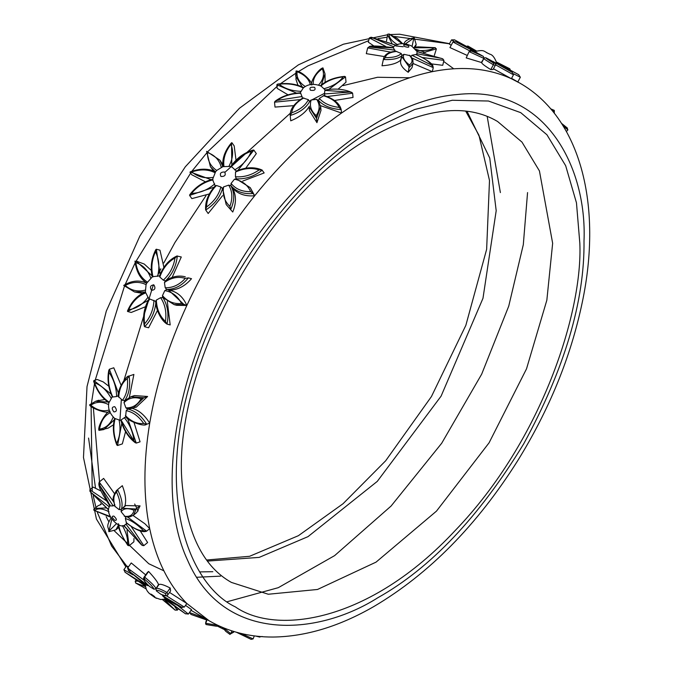<?xml version="1.0" encoding="UTF-8"?>
<svg xmlns="http://www.w3.org/2000/svg" width="673" height="673" viewBox="0 0 673 673"><rect width="100%" height="100%" fill="white"/><g stroke="black" fill="none" stroke-linecap="round" stroke-linejoin="round"><path stroke-width="1.01" d="M204.626 618.176L189.609 612.573L190.981 614.424L206.628 619.976M189.609 612.573L189.828 612.001M217.859 625.343L205.719 623.291L205.753 622.222L205.635 623.997L205.719 623.291L206.19 624.561L216.243 626.193L219.491 626.1M205.719 623.291L207.149 619.597M233.674 632.174L229.872 634.277L233.926 631.518M223.394 627.774L230.805 633.688L231.891 630.887M254.293 635.892L253.124 638.904L251.096 639.35L236.416 632.25M255.992 636.103L259.845 637.095L255.706 636.069M259.139 636.885L262.226 636.498M143.972 580.118L127.592 568.105L128.711 570.864L147.883 585.636L145.637 584.845L128.274 570.468L145.545 584.795M127.592 568.105L131.235 562.948L145.696 574.893M149.7 586.595C145.124 582.296 143.416 579.84 144.577 579.226L144.636 577.089L148.607 571.47C154.336 577.636 157.642 581.985 158.534 584.526L155.968 588.656L153.957 589.228L149.49 586.435C144.56 582.187 142.71 579.175 143.938 577.384L147.631 572.151M147.639 572.159L148.607 571.47M156.346 590.869L156.018 588.698C156.708 587.596 160.384 588.858 167.039 592.484L170.185 588.025L170.597 590.902L167.846 594.814L167.039 592.484L165.44 593.569C166.719 595.866 165.121 596.051 160.637 594.116L156.346 590.869C156.708 589.683 159.737 590.583 165.44 593.569M167.846 594.814C167.131 596.236 164.843 596.059 160.965 594.301L160.637 594.116M155.833 589.068L158.811 584.728C159.947 583.592 163.732 584.694 170.185 588.025M169.537 592.425L186.842 603.496L184.309 607.088L181.517 607.164C177.706 605.784 172.128 602.73 164.776 598.003L162.471 595.672L182.206 607.475C182.745 607.576 180.246 607.694 164.893 598.095M164.456 599.079L185.639 613.894L164.456 599.096L165.213 598.743L185.302 613.667L188.364 614.07L191.511 609.612L185.529 605.364M164.111 599.34L175.224 610.192L162.395 599.55M162.429 599.542L175.014 610.024L177.319 610.159L178.109 609.031M155.892 598.087L156.422 598.339M146.091 588.833L135.609 582.969L146.108 588.875M145.435 586.637L135.82 583.079L135.206 581.253L136.022 580.092L135.248 581.194M165.045 599.113L160.654 599.508L154.815 597.506L149.162 593.317L147.463 591.34L146.277 589.279L145.242 585.022L124.942 572.168L145.326 586.015L125.245 572.378L123.874 569.737L126.583 565.9L128.484 566.843M114.864 504.632L113.173 505.928L109.943 505.877M110.187 505.945L99.52 485.132L98.889 483.475L99.217 482.028L103.625 478.41L114.309 493.359M115.133 506.735C113.014 499.753 113.493 494.907 116.572 492.207L117.539 489.624L122.335 485.679C125.573 494.15 126.423 500.914 124.875 505.961L121.376 509.368L119.129 509.654L114.671 506.104M121.376 509.368C123.041 504.523 121.763 497.936 117.539 489.624L122.335 485.679M125.338 516.872L121.132 511.724L121.165 509.705M121.132 511.724C123.563 508.275 127.862 507.787 134.011 510.269L140.068 505.894L136.754 512.49L133.49 515.182L130.007 516.839L125.371 516.881M133.481 515.19L136.266 509.024L122.511 508.266L125.809 505.558L140.068 505.894M126.423 522.946L125.38 518.563L125.784 517.243M125.38 518.563C131.227 520.263 137.326 524.368 143.677 530.871L146.638 531.157L149.709 528.633C156.254 559.953 168.629 584.913 186.842 603.496L209.219 620.826L191.014 610.318M126.499 523.005C135.281 529.634 141.759 532.444 145.923 531.426L146.638 531.157L127.592 517.074M133.069 515.501L144.973 523.813L149.709 528.633C143.324 497.179 143.324 462.04 149.709 423.208L146.638 424.234C141.456 415.821 135.189 410.757 127.853 409.041L126.196 410.673C132.825 411.918 138.655 416.175 143.677 423.452L146.579 424.251C144.3 427.372 126.945 420.541 125.683 416.612M124.783 525.714L124 525.647L126.768 523.459M125.893 524.065L142.096 545.374L143.812 545.66L147.614 542.531L140.186 530.871M118.288 523.712C117.8 527.388 120.972 534.598 127.786 545.357L127.34 544.465C128.215 539.494 126.583 533.226 122.427 525.655L124.741 525.714M127.786 545.357L129.098 545.744L133.893 541.799L133.952 538.518M116.572 523.569L108.984 531.09L109.379 531.384L108.984 531.09L111.819 519.152M110.162 516.469L93.841 510.21L110.532 517.167M109.051 511.8C102.616 508.401 97.787 507.972 94.565 510.513L93.749 509.427L94.75 508.435L93.9 509.284M105.627 507.964L94.758 508.435L97.964 505.793L101.236 504.397M108.546 509.671L90.014 491.467L89.879 489.793L93.16 487.101L101.093 491.08M110.002 504.683L108.622 508.435M118.684 395.505L116.606 396.523L112.803 397.011L112.534 396.296M112.803 397.011C108.976 388.691 107.705 380.43 108.984 372.245L109.379 369.241L113.787 367.778L121.022 385.082M118.709 397.247C119.281 388.708 122.158 382.483 127.34 378.562L129.098 376.03C130.57 385.923 129.123 394.084 124.741 400.502L122.427 400.326L118.28 396.414M118.288 396.321C117.068 389.835 126.381 375.181 128.938 376.098L133.893 374.432L129.342 397.364M127.424 409.007L125.893 407.846L124 402.639L124.783 400.553M124 402.639C128.703 397.878 134.381 396.599 141.044 398.786L147.614 396.481L136.299 407.14M127.845 408.974L133.136 408.2L143.812 397.743L130.941 396.734L134.432 395.581L147.614 396.481M125.624 416.553L126.196 410.673M132.034 408.267C138.848 410.16 144.745 415.14 149.709 423.208C156.254 384.333 168.629 345.089 186.842 305.466L176.688 305.298L174.13 304.625L162.63 297.323M134.364 441.623L121.426 420.726L121.132 419.876L125.624 416.982M124.269 417.58C129.729 424.242 132.976 432.058 134.011 441.008L136.266 443.086L140.068 441.825L134.087 422.737M114.906 418.505L120.568 420.44M119.129 420.129C120.862 429.105 120.013 436.811 116.572 443.255L116.808 444.962L117.539 445.501L122.335 443.902L125.573 431.662M113.173 417.134C110.372 424.209 105.812 428.205 99.52 429.13L99.217 430.333L103.936 429.542L114.25 419.834M110.027 411.329L109.935 411.38C107.066 410.353 97.661 425.454 98.855 430.182L99.217 430.333M113.493 424.789L108.067 428.163L99.024 430.367M109.194 409.992C103.162 411.859 97.038 410.278 90.821 405.247L89.66 404.944C89.778 407.586 107.512 414.711 109.993 411.279M97.232 400.839L104.811 399.51M112.492 396.321L109.085 402.513M109.051 402.042C102.616 397.836 97.787 391.408 94.565 382.777L93.665 381.372L93.9 380.556L97.173 379.471L103.171 381.877L108.841 386.235M159.838 275.854L152.477 276.721M153.032 276.872C150.903 268.443 151.711 260.056 155.471 251.71L156.329 249.229L159.972 250.179L163.909 267.316M152.291 276.872C150.129 267.602 151.316 258.499 155.842 249.574L156.329 249.229L160.166 274.348M159.821 277.057C162.849 268.359 167.913 261.99 175.014 257.952L177.319 255.933C176.284 265.995 172.338 274.306 165.482 280.885L163.278 280.145L159.821 277.057L159.888 275.871M159.459 276.224C163.135 266.483 168.948 259.736 176.906 256.009L181.289 256.977L172.153 277.394M164.456 282.492C171.236 277.596 178.177 276.233 185.302 278.395L188.364 277.882L191.511 278.706C185.302 285.848 178.303 289.651 170.521 290.122L166.727 289.474L165.213 287.766L164.456 282.492L165.508 280.935M166.727 289.474C175.039 289.331 182.248 285.47 188.364 277.882L191.511 278.706M162.597 297.281L162.471 295.632L164.776 290.635L166.719 289.541L168.343 289.895L166.652 289.525M164.776 290.635C172.128 291.838 177.706 296.112 181.517 303.464L186.842 305.466C183.308 297.323 177.849 292.318 170.462 290.458L169.074 290.105M156.018 301.496L156.346 300.057L160.637 297.685L162.95 297.659C167.661 305.315 169.024 314.131 167.039 324.1L170.185 324.924L167.299 301.504M160.637 297.685C165.121 304.415 166.719 312.331 165.44 321.433L166.828 323.991C158.306 318.102 155.194 304.331 155.732 300.932M149.078 299.3L149.7 298.972L155.968 301.504C155.152 311.557 151.375 319.978 144.636 326.741L148.607 327.776L157.44 310.514M153.957 300.335C153.486 309.445 150.357 317.294 144.577 323.89L144.308 326.245C142.516 316.773 144.072 307.679 148.969 298.955M145.402 292.048L149.036 299.258M147.883 297.348C142.668 304.575 136.274 308.688 128.711 309.689L127.592 311.49L131.235 312.449L145.486 306.745M145.326 291.981C137.418 295.296 131.462 301.655 127.458 311.077L127.592 311.49L148.169 300.385M146.731 283.148L146.066 284.654L145.376 291.964M145.242 290.122C137.729 292.082 131.058 290.534 125.245 285.478L123.874 285.487L134.558 291.973L145.166 292.048M146.68 283.123L143.046 281.81C136.695 280.145 130.259 281.348 123.723 285.411L123.874 285.487M142.432 293.361L134.533 291.964L123.714 285.428M145.57 282.475L145.999 282.584M152.426 276.754L146.756 283.089M147.278 282.037C140.977 277.814 137.157 271.328 135.82 262.579L134.987 261.082C136.156 271.185 140.06 278.521 146.697 283.089M137.132 261.393L137.94 261.604M152.031 275.762L136.19 261.124L144.207 264.018L151.299 270.437M231.209 166.382L222.965 166.626M223.924 166.307C223.032 158.761 225.371 151.45 230.94 144.375L231.949 142.743L234.196 145.948L236.013 160.174M219.886 160.157L222.889 166.584C222.065 158.458 224.95 150.516 231.546 142.752L231.815 165.121M236.551 171.194L231.26 166.399M231.352 166.946C236.181 159.518 242.852 154.285 251.349 151.24L253.864 150.113L256.32 153.604L245.788 168.183M230.948 166.391C236.4 158.34 243.819 152.88 253.208 150.012L253.864 150.113L237.939 170.345M235.516 172.044C243.811 168.225 251.685 167.51 259.139 169.916L262.226 170.168C254.201 176.402 245.603 179.287 236.442 178.833L235.432 176.73L235.516 172.044L236.568 171.245M235.937 171.203C245.536 167.097 254.209 166.685 261.932 169.958L264.169 172.936L242.751 181.079M234.456 179.228C242.339 180.793 247.731 184.94 250.65 191.662L253.124 193.53L254.688 195.759C245.645 196.516 238.52 194.211 233.295 188.852L230.923 185.714L231.066 183.443L234.456 179.228L236.416 178.883M235.886 178.631L250.272 187.674L254.688 195.759C227.802 229.316 205.181 265.885 186.842 305.466M222.536 187.994L222.586 188.633L223.571 186.909L228.685 185.125L230.873 185.756L233.026 189.054C236.332 195.818 236.24 203.482 232.749 212.029L226.178 204.542L232.749 212.029M228.685 185.125C232.454 191.351 232.85 198.417 229.872 206.317L230.805 209.269C234.709 200.647 234.734 192.815 230.873 185.756M215.326 186.219L216.445 185.487L220.895 186.985L222.527 188.633C219.894 197.416 214.292 204.542 205.719 210.01L208.167 213.501L222.586 195.658M220.895 186.985C218.792 194.951 214.006 201.631 206.518 207.015L205.618 209.665C205.122 201.294 208.411 193.277 215.503 185.605M212.542 179.598L215.293 186.185M214.721 183.931C207.738 189.912 199.999 193.075 191.511 193.429L189.609 195.422L191.855 198.619L209.303 193.959M212.643 179.296C203.212 181.735 195.582 186.892 189.736 194.766L189.609 195.422L214.022 187.203M215.537 171.867L212.542 179.54M213.072 177.403C204.466 178.597 197.399 176.763 191.881 171.918L190.005 172.322L191.679 174.702L205.433 181.819M215.503 171.775C208.134 168.275 199.679 168.334 190.148 171.935L211.145 179.691M222.906 166.652L216.706 170.437C210.506 166.29 207.419 160.325 207.452 152.544L206.729 151.518L210.413 166.719L215.427 171.909L216.016 171.178M216.706 170.437L215.579 171.817M213.585 170.95L210.405 166.702L206.619 151.358L219.869 160.14L222.755 164.481M313.206 84.436C312.895 78.59 315.94 73.382 322.342 68.806L323.158 68.209M311.801 85.017C309.689 82.384 318.093 69.142 322.897 67.889L325.009 73.853L325.118 82.291M325.656 90.401L320.937 85.959C326.598 81.012 334.01 77.975 343.154 76.857L344.635 76.377L345.51 76.857L346.023 82.199L338.107 89.181M303.22 88.028C307.998 83.889 314.064 83.275 321.391 86.203L321.425 86.22M324.916 96.172L324.411 93.942L324.882 90.401L325.673 90.443M324.882 90.401L349.792 92.092L351.878 92.462L352.627 93.219L353.031 97.45L334.548 100.487M323.191 95.692C331.309 97.989 336.626 101.884 339.133 107.386L341.186 109.64C331.242 108.925 323.713 105.913 318.581 100.622L319.296 98.418L324.041 95.499M324.125 95.524C333.892 98.771 339.571 103.423 341.152 109.463L341.514 113.056L320.516 105.627M309.698 101.16L311.162 99.991L316.663 99.352L318.522 100.639M316.663 99.352C320.104 104.601 319.944 110.01 316.184 115.579L316.941 122.671L309.454 110.675L309.084 106.881L316.537 118.44L320.668 106.746L318.304 100.117M320.676 106.763L321.013 110.296L316.941 122.671M302.892 97.938L308.352 99.671L309.555 101.657C306.08 107.932 299.636 112.551 290.214 115.495L290.728 120.829C299.535 117.228 305.752 112.357 309.378 106.216M308.352 99.671C305.508 105.417 299.948 109.8 291.67 112.828L290.206 115.403C289.996 109.219 294.202 103.415 302.816 97.98M299.838 93.412L300.696 93.177L302.413 97.871M302.143 96.5L277.066 100.437L275.072 101.303L274.534 102.187L275.005 107.083L293.714 105.661M300.94 91.318C291.838 91.015 284.595 88.643 279.211 84.192C288.381 83.216 296.398 84.478 303.271 87.986L300.326 92.588M279.211 84.192L277.621 84.075L276.83 84.739L277.183 88.382L288.019 94.834M305.315 86.556C299.165 82.543 296.423 77.588 297.087 71.7L296.036 71.321L295.657 76.024L302.219 86.91M311.734 84.975C312.869 82.712 303.304 71.952 296.288 70.943L296.036 71.321M297.996 85.336L295.994 79.507L296.044 71.077M405.415 43.846L413.878 38.058L412.086 46.302M414.088 47.783L435.372 47.707L417.941 46.841L413.836 47.573M416.301 50.45C424.772 51.03 430.863 50.105 434.556 47.682L436.39 48.843L434.363 55.396M416.663 54.774L417.1 51.678L442.708 58.795L443.928 60.351L442.725 65.315L431.132 63.851M410.816 57.037L411.901 55.245L415.998 54.513M415.628 54.488C423.67 57.735 429.012 61.302 431.654 65.197L433.277 67.653L432.31 71.658L413.02 63.489M402.193 55.279L403.985 54.328L410.286 55.716M409.361 55.211C412.911 59.165 412.936 62.396 409.436 64.894L408.217 72.289C402.193 68.04 399.728 64.07 400.822 60.377L400.485 60.284C397.028 63.329 390.862 65.163 381.995 65.786L383.635 58.223L381.995 65.786M402.059 55.615L401.739 56.515L409.42 67.325L413.054 63.338L412.011 67.645L408.217 72.289M396.035 51.291L401.217 53.504L402 55.598L400.485 60.284M401.217 53.504C398.626 56.322 393.326 57.693 385.318 57.634L383.509 59.527C392.645 59.905 398.803 58.593 402 55.598M393.343 47.69L395.16 51.207M395.026 50.164L369.031 46.908L367.685 47.909L366.297 53.655L384.325 56.557M417.058 51.56L411.657 46.05C404.995 42.954 399.266 42.904 394.487 45.899L392.99 47.564M393.671 46.757L371.134 37.225L369.342 37.898L368.308 42.172L374.104 46.109M397.793 44.881C391.627 41.053 388.767 37.436 389.221 34.029L397.457 38.563L402.58 43.594M402 43.602L389.221 34.029L387.707 34.188L387.505 34.803L391.913 43.181M386.504 41.028L387.707 34.188M496.607 62.597L509.823 68.789L496.464 62.025L509.739 68.747L510.799 70.901M496.237 62.572L518.757 74.711L496.245 62.572L518.631 74.644L520.347 77.235L517.747 82.072M495.488 64.776L513.474 74.812L512.229 72.39L492.88 61.394L512.439 72.524L495.833 62.757M513.474 74.812L511.371 78.716L493.444 68.772M490.844 60.385C495.395 63.043 496.884 64.667 495.32 65.273L493.385 64.768C486.857 60.932 483.702 58.82 483.929 58.45L484.779 57.743L485.99 57.836L490.735 60.318C494.823 62.9 495.749 63.8 493.519 63.035L493.385 64.768L490.777 69.605C484.619 65.803 481.59 63.481 481.675 62.639L483.778 58.728M493.031 69.512L490.777 69.605M483.441 56.448L471.268 50.955C470.881 50.307 473.489 51.316 479.075 53.991L483.441 56.448L483.87 58.416L481.372 62.48L466.204 57.895L469.216 51.392L466.204 57.895M471.268 50.955L469.485 51.796L483.87 58.416M467.079 55.354L449.951 47.573L452.963 41.97L455.882 41.81L477.308 52.94L455.705 41.718L475.34 51.636M496.682 62.968C494.756 57.701 492.501 54.774 489.91 54.193C482.852 51.224 485.208 49.423 475.222 51.434L454.452 39.808L475.542 51.299M475.533 51.299L454.561 39.867L451.541 39.884L449.303 44.056L451.204 45.234M475.744 51.224L467.853 46.008L476.459 50.988L467.92 46.042L465.893 46.521M563.057 125.817L567.894 129.897L566.91 127.727L567.465 128.122L561.467 123.302M567.894 129.897L566.405 131.521M553.887 110.322L553.913 111.205L554.216 110.347L550.632 108.799M551.784 110.162L553.913 111.205L553.24 111.937M191.511 614.609L206.645 619.934M253.124 638.904L240.892 633.419M155.968 588.656C155.152 586.52 151.375 582.658 144.636 577.089L143.929 577.392M144.577 579.226C150.357 584.13 153.486 587.47 153.957 589.228M184.309 607.088L166.307 595.698M188.364 614.07L177.849 605.624M177.319 610.159L174.862 606.802M137.629 581.169L135.239 581.203M132.968 574.868L123.874 569.737M151.467 594.343C149.591 593.611 150.407 594.444 153.924 596.825C155.799 597.557 154.983 596.724 151.467 594.343M99.52 485.132L113.173 505.928M113.644 501.831L99.217 482.028M116.572 492.207C120.013 499.66 120.862 505.473 119.129 509.654M134.011 510.269C132.976 515.097 129.729 517.074 124.269 516.208M143.677 530.871C138.655 530.812 132.825 528.027 126.196 522.526M143.812 545.66L131.218 526.547M141.044 544.381L124 525.647M129.098 545.744L127.012 530.425M127.34 544.465C122.158 536.987 119.281 530.206 118.709 524.116M108.875 531.67L115.874 529.836L118.456 525.125M90.821 492.367L109.194 506.777M106.141 500.603L89.879 489.793M113.888 516.115C111.482 515.964 111.768 517.369 114.755 520.33C117.169 520.481 116.875 519.076 113.888 516.115M108.984 372.245C113.897 379.639 116.437 387.732 116.606 396.523M118.574 393.503L109.379 369.241M127.34 378.562C128.215 387.497 126.583 394.748 122.427 400.326M141.044 398.786C137.469 405.079 132.421 408.099 125.893 407.846M143.677 423.452C137.326 424.158 131.227 421.525 125.38 415.569M136.266 443.086L127.592 418.421M134.011 441.008C127.862 435.801 123.563 428.751 121.132 419.876M117.539 445.501L121.796 423.46M116.572 443.255C113.493 434.565 113.014 426.396 115.133 418.757M99.52 429.13C100.95 421.029 104.508 415.561 110.187 412.726M90.821 405.247C96.104 401.52 102.035 401.31 108.622 404.616M107.941 402.059L95.633 401.268M94.565 382.777C101.219 385.175 106.746 390.323 111.154 398.214M111.07 393.999L93.9 380.556M114.755 406.677C111.768 406.862 111.482 408.604 113.888 411.901C116.875 411.716 117.169 409.975 114.755 406.677M155.471 251.71C159.122 259.181 159.829 267.391 157.583 276.334M175.014 257.952C173.55 267.038 169.638 274.433 163.278 280.145M164.944 281.137C171.8 276.502 178.581 275.064 185.294 276.822L185.125 276.78M185.302 278.395C179.413 284.839 172.717 287.96 165.213 287.766M162.992 297.617L174.114 304.617L184.309 304.802L168.343 289.895L170.9 290.568M181.517 303.464C173.954 304.246 167.611 301.639 162.471 295.632M165.44 321.433C159.737 316.192 156.708 309.067 156.346 300.057M144.577 323.89C143.416 315.082 145.124 306.77 149.7 298.972M128.711 309.689C132.615 301.428 138.259 295.834 145.637 292.898M125.245 285.478C132.404 281.634 139.345 281.356 146.066 284.654M145.578 282.467L142.853 281.76M135.82 262.579C142.869 264.943 147.858 270.125 150.786 278.117M153.924 284.957C150.407 285.175 149.591 286.95 151.467 290.29C154.983 290.071 155.799 288.296 153.924 284.957M230.94 144.375C233.666 151.198 233.026 158.458 229.013 166.155M251.349 151.24C248.177 159.114 242.6 165.331 234.625 169.907M259.139 169.916C251.551 175.157 243.651 177.428 235.432 176.73M230.923 185.714C236.29 191.712 243.685 194.32 253.124 193.53L250.263 187.658M250.65 191.662C242.204 191.822 235.676 189.079 231.066 183.443M229.872 206.317C224.513 201.32 222.41 194.842 223.571 186.909M222.586 188.633L226.17 204.533L222.527 188.053M206.518 207.015C206.754 199.191 210.06 192.015 216.445 185.487M191.511 193.429C197.239 186.446 204.407 181.92 213.03 179.859M191.881 171.918C200.419 169.041 208.092 169.285 214.923 172.658M207.452 152.544C214.805 155.118 219.398 160.023 221.232 167.249M224.614 172.002C220.71 171.952 219.499 173.449 220.988 176.511C224.891 176.562 226.103 175.064 224.614 172.002M322.342 68.806C324.647 74.35 323.377 79.767 318.556 85.034M321.458 84.806L325.009 73.862M343.154 76.857C339.192 82.375 332.849 86.312 324.117 88.659M328.752 89.433L345.51 76.857M349.792 92.092L324.411 93.942M327.255 96.542L352.627 93.219M339.133 107.386C330.275 106.326 323.663 103.331 319.296 98.418M316.184 115.579C310.976 111.037 309.302 105.838 311.162 99.991M309.614 101.665L309.689 101.194M291.67 112.828C292.553 106.94 296.6 101.968 303.817 97.922M274.534 102.187L300.158 99.621M277.066 100.437C283.627 95.953 291.51 93.53 300.696 93.177M276.83 84.739L296.574 93.126M297.087 71.7C304.575 74.686 308.983 79.035 310.32 84.764M314.602 87.347C310.514 86.758 309.134 87.726 310.438 90.249C314.527 90.838 315.906 89.871 314.602 87.347M414.004 47.531L416.183 44.452L414.231 37.806M423.611 52.553L436.39 48.843M441.581 58.4L416.764 53.714M422.577 57.55L443.928 60.351M431.654 65.197L411.901 55.245M412.019 58.029L433.277 67.653M409.436 64.894C404.179 60.965 402.361 57.441 403.985 54.328M385.318 57.634C385.982 54.277 389.785 52.2 396.717 51.4M367.685 47.909L391.131 52.2M370.579 46.807L393.495 47.825M369.342 37.898L385.671 46.403M372.119 37.486L395.674 45.184M408.326 45.613C404.305 44.325 402.984 44.595 404.355 46.42C408.376 47.707 409.697 47.438 408.326 45.613M513.507 73.786L520.347 77.235M493.519 63.035C488.009 59.754 485.502 58.021 485.99 57.836M452.963 41.97L469.695 50.854M451.541 39.884L454.031 41.373M489.591 54.033L486.486 52.595L489.591 54.033M553.913 111.205L554.081 112.988M511.573 78.346L519.707 83.04L511.371 78.716C488.211 68.133 461.855 65.777 432.31 71.658C402.715 77.74 372.447 91.536 341.514 113.056C310.598 134.751 281.659 162.319 254.688 195.759M298.29 71.683L308.007 65.828L368.669 40.666M377.974 38.647L386.925 37.208M394.142 36.418L449.446 43.779M527.556 192.587L523.308 244.661L508.729 306.165L481.666 374.188L441.698 443.246L391.072 506.054L334.616 555.629L278.294 587.68L227.323 601.696M130.226 570.738L111.575 545.988L97.358 512.422M96.003 507.627L93.219 495.841M92.226 490.71L91.082 405.466M91.141 405.011L94.615 382.929M95.002 380.851L124.463 286.193M125.186 284.511L135.172 262.798M135.492 262.125L191.511 171.716M191.839 171.287L207.679 151.77M207.764 151.669L277.806 85.673M280.473 83.721L295.666 73.349M296.196 73.012L297.003 72.499M579.832 243.29L576.467 202.834L565.665 165.701L546.939 134.777L520.734 112.652L488.472 101.017L452.323 100.269L414.77 109.48L378.058 126.785C317.807 158.088 226.456 257.54 191.637 378.243C154.655 499.164 190.644 586.006 235.373 606.903C275.846 635.194 369.04 622.946 455.268 530.459C542.396 439.949 582.843 311.111 579.832 243.29M497.532 121.451L521.97 142.087L539.435 170.925L552.651 243.29L546.846 300.183L526.522 368.829L489.078 442.817L436.483 511.118L376.064 562.123L317.513 589.472L268.291 594.242L231.394 582.414C204.777 567.499 188.642 537.004 182.98 490.92C167.375 376.678 264.834 194.102 374.07 135.584C425.437 107.882 466.591 103.171 497.532 121.451M207.503 561.08L259.198 557.387L308.007 536.642L377.275 481.388L441.076 396.17L482.978 298.307L496.194 210.691L489.751 158.046L467.104 111.424M409.605 77.774L377.553 77.269L343.003 85.622M324.697 93.261L311.616 99.999M311.052 100.311L309.546 101.16M290.399 113.157L224.975 172.271M206.031 195.591L174.938 242.516L163.808 262.975M160.881 268.796L157.263 276.292M153.385 284.746L123.941 380.38M121.376 399.182L119.937 420.263M134.667 504.01L138.158 510.958M584.013 240.875C584.719 301.159 564.613 368.829 523.687 443.869C479.168 516.822 430.619 568.071 378.058 597.607C316.562 636.658 223.318 642.816 187.775 560.651C150.02 480.808 186.758 349.75 232.421 275.694C273.726 199.124 368.854 101.783 456.874 94.557C545.803 84.26 587.092 168.09 584.013 240.875M212.828 571.697L199.822 571.907M118.625 527.363L118.078 526.547M99.823 485.443L93.362 407.905M88.567 438.064L95.499 487.984M100.588 503.808L100.841 504.472M106.183 516.687L108.673 521.482M114.309 530.829L148.783 563.738L163.876 570.813M196.735 577.266L220.534 576.147M500.375 192.587L487.193 116.479M453.72 68.781L443.667 61.436M425.622 52.418L415.468 49.196M403.177 46.74L395.758 45.941M205.753 622.222L206.83 619.454M222.561 627.438L225.825 631.375L230.015 634.446M217.606 626.226L223.705 629.272M109.867 505.785C102.103 494.285 98.443 486.84 98.889 483.475M116.597 490.264C110.263 500.746 114.385 499.989 114.646 506.046M123.916 525.832L142.096 545.374M111.255 517.63C105.064 527.91 109.018 526.589 108.807 531.611M115.874 529.836L118.894 527.354M108.538 509.932L90.014 491.467M124.227 525.748C117.068 527.96 106.628 514.635 108.622 508.426M112.282 396.86C108.193 387.589 107.057 378.638 108.875 370.007M130.957 396.734L124.37 400.847M127.458 409.016L136.299 407.148M120.846 420.389C123.723 430.224 128.585 437.711 135.433 442.842M114.595 418.497C112.416 426.749 113.157 435.574 116.808 444.962M98.738 400.242L95.616 401.276L89.66 404.793M108.841 402.673C101.993 398.071 96.937 390.971 93.665 381.372M114.671 418.446C109.548 413.399 107.646 408.04 108.959 402.387M146.47 283.585L146.773 282.921M222.157 166.845L223.049 166.534M320.415 85.681C326.514 80.457 334.59 77.361 344.635 76.377M325.135 90.005C335.078 88.23 343.987 89.046 351.878 92.462M300.318 92.849C290.139 93.387 281.726 96.214 275.072 101.303M303.649 87.599C296.255 83.923 287.581 82.745 277.621 84.075M403.733 44.443C404.423 41.137 407.905 38.916 414.164 37.781M416.175 44.46L415.519 47.203M417.193 51.569L442.708 58.795M416.091 54.547C427.145 59.754 432.815 63.784 433.092 66.627M413.054 63.346L412.81 59.695L410.303 55.741M402.176 55.295L400.704 60.789M395.976 51.291C389.221 51.762 385.107 54.076 383.635 58.223M393.234 47.665C377.612 45.714 369.544 45.461 369.031 46.908M395.833 45.099L371.134 37.225M495.32 65.273L493.04 69.521M483.904 58.475L483.113 59.947M478.983 53.941C464.513 47.64 473.388 51.316 469.216 51.392M554.3 113.266L554.308 110.473M206.695 560.003L249.599 556.293L298.4 535.691L343.062 503.715L385.688 460.753L431.452 396.532L465.842 325.353L486.638 249.338L489.498 180.482L478.94 135.206L465.775 111.272M125.859 566.927L96.424 519.043L83.477 457.472L87.019 386.58L106.317 311.086L139.858 236.08L185.294 166.803L239.369 108.319L298.4 64.869L343.39 44.216L387.522 34.752M390.592 34.533L399.669 34.23L449.505 43.669M209.219 620.826C228.332 631.754 249.624 637.154 273.103 637.045C305.828 636.608 339.478 626.395 374.07 606.407C429.155 573.783 477.056 525.176 517.773 460.593C549.353 409.504 570.83 356.867 582.195 302.69C602.815 205.576 580.74 117.682 519.707 83.04"/></g></svg>
